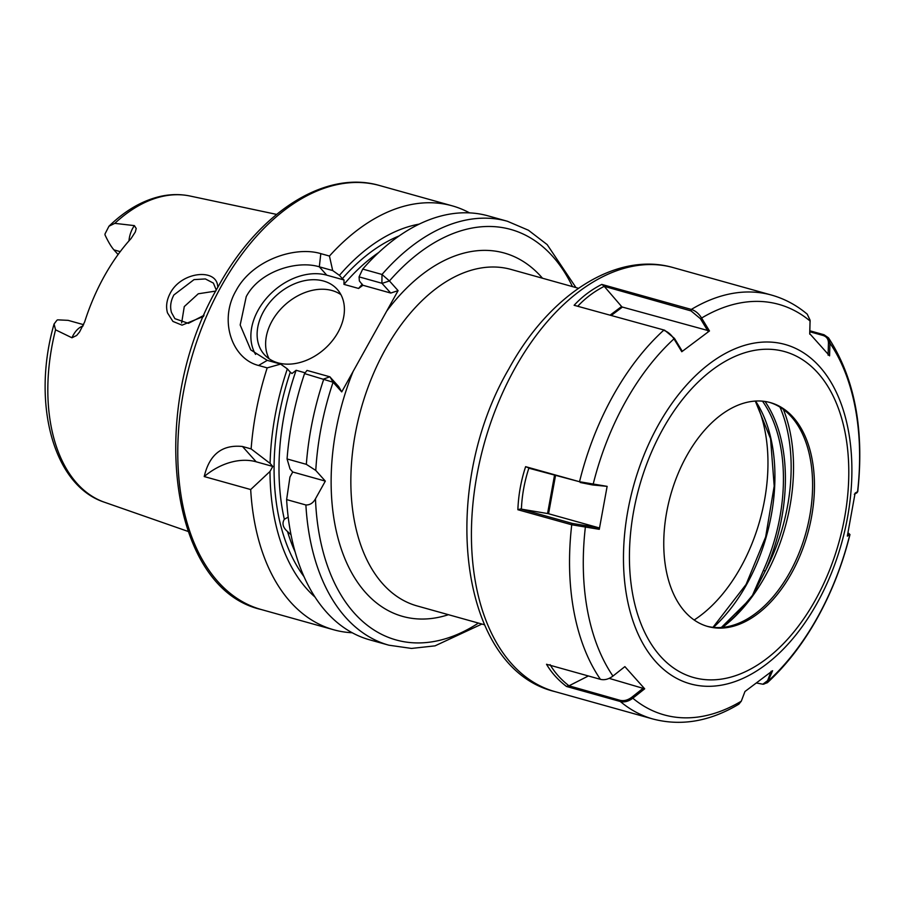 <?xml version="1.0" encoding="UTF-8"?>
<svg xmlns="http://www.w3.org/2000/svg" width="905" height="905" viewBox="0 0 905 905"><rect width="100%" height="100%" fill="white"/><g stroke="black" fill="none" stroke-linecap="round" stroke-linejoin="round"><path stroke-width="1.36" d="M216.284 290.109L213.388 283.095L205.356 278.932L194.032 279.622L173.884 294.962C170.638 301.003 169.846 306.863 171.498 312.553L174.88 318.662L188.387 323.356L204.066 315.268M203.568 316.422L182.052 325.155L172.923 321.422L167.493 312.881C165.706 306.535 166.656 299.917 170.332 293.016C181.453 271.704 215.673 268.253 217.596 285.505L217.856 287.224M303.967 576.576A195.65 119.822 -74.4 0 1 290.301 372.181L291.964 373.527L296.127 370.292A192.154 117.684 105.6 0 0 284.328 519.289C281.84 523.429 282.914 527.524 287.53 531.552A192.154 117.684 105.6 0 0 295.087 551.835M284.328 519.289L288.186 517.106M291.003 534.731L287.53 531.552M128.963 240.9A20.125 12.319 -74.4 0 1 132.831 228.083A20.125 12.319 -74.4 0 1 134.381 225.617L136.214 228.49L135.32 231.963L131.078 238.535A160.796 98.487 105.6 0 0 104.279 276.251A160.796 98.487 105.6 0 0 84.64 321.965L79.561 331.954L76.665 335.472L71.948 337.78A20.125 12.319 -74.4 0 1 73.282 335.065A20.125 12.319 -74.4 0 1 83.068 325.97M134.381 225.617L114.811 223.354L108.962 226.227L105.059 233.829A20.125 12.319 105.6 0 0 104.98 234.848C108.159 241.658 111.134 246.669 113.917 249.871L118.091 254.531M83.633 324.691L68.101 320.347L57.66 319.85A20.125 12.319 105.6 0 0 56.981 320.2L54.074 323.99L55.556 329.816L71.948 337.78M263.525 311.535A48.915 36.008 -41.8 0 0 264.294 354.534A48.915 36.008 -41.8 0 0 337.995 332.35A48.915 36.008 -41.8 0 0 337.226 289.34A48.915 36.008 -41.8 0 0 263.525 311.535M340.902 294.623A48.915 36.008 -41.8 0 0 272.032 321.049A48.915 36.008 -41.8 0 0 269.124 358.787M378.765 252.461A192.154 117.684 105.6 0 0 343.957 284.374L344.024 279.984L326.784 275.177A55.895 41.144 -41.8 0 0 258.197 310.042A55.895 41.144 -41.8 0 0 255.583 354.409M329.443 256.047L332.689 270.55L319.318 266.817C296.851 259.973 259.52 271.251 246.228 296.648L240.176 324.986L250.776 349.907L267.258 360.36L280.629 364.093L267.19 367.882L258.559 365.473C231.974 358.844 218.625 320.325 236.058 290.629C252.167 260.221 294.815 245.787 320.811 253.638L329.443 256.047A220.096 134.8 -74.4 0 1 452.161 205.82A220.096 134.8 -74.4 0 1 469.559 212.879M181.645 322.904L184.269 306.58L198.274 293.786L215.763 291.071M448.45 614.699A188.659 115.546 -74.4 0 1 343.877 556.168A188.659 115.546 -74.4 0 1 353.086 371.502L386.74 311.037A188.659 115.546 -74.4 0 1 542.491 278.22M305.155 372.815L296.127 370.292M352.203 632.753A220.096 134.8 -74.4 0 1 333.673 629.767A220.096 134.8 -74.4 0 1 250.685 489.548L269.995 471.448L272.79 466.437L270.086 463.405L251.126 448.914L242.495 446.493L256.172 461.788L272.79 466.437M256.172 461.788A55.895 41.144 -41.8 0 0 204.225 476.562L250.685 489.548M204.225 476.562C209.394 454.423 222.155 444.4 242.495 446.493M251.126 448.914A220.096 134.8 -74.4 0 1 267.19 367.882M270.086 463.405A201.917 123.668 -74.4 0 1 287.349 368.889L280.629 364.093M305.89 504.979A220.096 134.8 -74.4 0 0 388.879 645.197L369.602 639.812A220.096 134.8 -74.4 0 1 286.625 499.594L305.89 504.979C309.951 505.069 313.141 503.01 315.472 498.813L325.325 481.109L315.777 470.442L306.331 464.333L287.066 458.948A220.096 134.8 -74.4 0 1 304.555 373.584L307.01 370.417L329.839 376.797L338.674 386.582L341.728 391.899L333.085 382.227L304.555 373.584M287.066 458.948L290.03 468.982L292.734 472.003L289.951 477.026L286.625 499.594M314.985 597.04A201.917 123.668 -74.4 0 1 269.995 471.448M290.301 372.181L287.349 368.889M343.957 284.374L358.584 288.457A192.154 117.684 -74.4 0 1 362.294 284.193M398.098 290.641L390.745 293.05L362.747 285.222L359.364 280.923L359.07 276.873L362.724 269.079L382.001 274.464L389.444 280.957L398.098 290.641L386.74 311.037M362.724 269.079A220.096 134.8 -74.4 0 1 488.1 215.865L507.366 221.25A220.096 134.8 -74.4 0 0 382.001 274.464L381.899 283.254L359.07 276.873M332.689 270.55L339.42 275.346A201.917 123.668 -74.4 0 1 419.219 224.112M339.42 275.346L342.362 278.649A195.65 119.822 -74.4 0 1 399.196 235.9M353.086 371.502L341.728 391.899M358.584 288.457L362.351 285.697M344.024 279.984L342.362 278.649M390.745 293.05L381.899 283.254M292.734 472.003L325.325 481.109M330.031 376.91L333.085 382.227A213.116 130.524 105.6 0 0 315.777 470.442M572.469 286.602A213.116 130.524 105.6 0 0 389.444 280.957L382.091 283.367M706.896 626.226A116.236 71.19 105.6 0 0 739.928 622.719A116.236 71.19 105.6 0 0 789.68 572.684A116.236 71.19 105.6 0 0 795.902 422.488A116.236 71.19 105.6 0 0 769.465 402.363M765.03 401.469A144.642 88.588 -74.4 0 1 765.2 571.179L752.677 595.309L736.048 615.083M686.669 455.894A116.236 71.19 105.6 0 0 707.823 626.498A116.236 71.19 105.6 0 0 791.547 573.204A116.236 71.19 105.6 0 0 770.393 402.612A116.236 71.19 105.6 0 0 686.669 455.894M550.093 664.655C554.72 672.551 561.021 679.61 568.996 685.809L620.016 700.3L620.344 701.522L566.485 686.465C558.046 679.994 551.394 672.596 546.518 664.27L600.434 679.338C604.517 680.322 608.692 679.236 612.945 676.069L624.88 666.623L644.688 688.807L632.81 698.208C628.59 701.398 624.439 702.506 620.344 701.522A220.096 134.8 105.6 0 0 652.991 719.023C681.329 726.387 709.95 721.443 738.853 704.169L741.286 701.194L744.973 691.499L772.599 670.718L767.406 682.675L763.401 684.146M574.121 305.279L664.598 330.189L574.121 305.279C582.006 296.75 591.225 289.792 601.78 284.408L691.33 309.431C695.368 310.698 698.796 313.56 701.613 318.04L709.475 330.959L681.782 351.728L673.965 338.866C671.103 334.42 667.664 331.558 663.625 330.302A220.096 134.8 105.6 0 0 612.945 395.971A220.096 134.8 105.6 0 0 579.528 481.731L607.131 486.358L599.28 529.312L571.734 524.787L517.875 509.73C518.429 495.035 521.02 480.679 525.613 466.663L579.528 481.731L528.848 468.202C524.481 481.539 521.993 495.193 521.393 509.153L547.559 513.531L554.516 475.317M809.862 330.789L824.036 334.748L828.516 337.859L829.953 343.165L829.58 355.835L809.704 333.64L810.077 320.155L807.249 314.182C796.468 305.121 784.545 298.752 771.479 295.064A220.096 134.8 105.6 0 0 691.33 309.431L691.058 310.924L604.235 286.342C594.189 291.489 585.399 298.084 577.865 306.139M847.747 534.289L848.562 533.237L849.965 534.561L847.329 536.111L855.112 493.135L857.748 491.551C864.422 429.275 854.682 378.041 828.516 337.859M738.774 611.667L752.496 595.309L763.424 570.342A143.239 87.728 105.6 0 0 762.485 401.164M779.974 407.126A143.465 87.864 105.6 0 1 765.2 571.179L763.424 570.342M752.496 595.433L752.677 595.309A144.857 88.724 -74.4 0 1 721.896 627.437M810.088 320.596L809.76 334.16M828.098 355.156L828.448 343.119C828.426 339.171 826.638 336.626 823.075 335.472L809.828 331.762M709.475 330.959L622.414 307.078L611.429 315.325M664.598 330.189L674.451 338.38L682.087 350.925L681.782 351.728M610.287 315.008L621.599 306.524L604.585 286.761M601.78 284.408L604.382 286.263M707.868 330.97L700.402 318.684L691.058 310.924M621.599 306.524A1.403 0.86 -126.9 0 0 622.414 307.078M856.888 492.727L854.32 494.3M609.156 678.365L644.688 688.807M568.996 685.809L588.363 675.967M620.016 700.3C623.93 701.228 627.9 700.176 631.928 697.144L643.523 687.97M566.485 686.465L568.204 685.82M756.897 683.071L762.858 684.214L767.61 680.617L771.196 671.205M555.512 475.589L548.566 513.746L598.963 527.83L599.28 529.312M607.131 486.358L592.515 484.944L580.218 482.501M517.875 509.73L520.567 508.961L572.367 523.441L598.963 527.83M548.566 513.746L547.559 513.531M521.393 509.153L520.567 508.961M528.916 467.998L525.613 466.663M694.158 620.004A138.227 84.663 105.6 0 0 740.709 567.322A138.227 84.663 105.6 0 0 755.437 401.254M120.229 251.635L113.917 249.871M320.811 253.638L319.318 266.817L326.784 275.177M261.206 609.518C168.025 588.476 147.04 407.318 218.207 286.602C258.66 212.449 324.997 169.382 379.704 185.559A220.096 134.8 105.6 0 0 221.159 286.466A220.096 134.8 105.6 0 0 261.206 609.518L333.673 629.767M578.487 288.288L511.099 269.452A174.688 106.982 105.6 0 0 385.281 349.534A174.688 106.982 105.6 0 0 417.058 605.92L484.447 624.755M108.962 226.227C125.139 210.526 142.266 200.582 160.343 196.396C170.513 194.134 180.434 194.009 190.118 196.046A159.099 97.446 105.6 0 0 114.811 223.354M55.556 329.816A159.099 97.446 105.6 0 0 104.528 502.264C52.739 485.487 31.528 401.978 54.074 323.99M306.331 464.333A220.096 134.8 -74.4 0 1 323.832 378.969L329.839 376.797M315.472 498.813A213.116 130.524 105.6 0 0 478.428 623.07M267.258 360.36L258.559 365.473M755.551 401.062A143.239 87.728 -74.4 0 1 746.682 584.404A143.239 87.728 -74.4 0 1 713.434 627.38M722.45 627.391A144.676 88.611 105.6 0 0 765.008 576.553A144.676 88.611 105.6 0 0 783.379 409.433M554.844 691.59C458.145 668.365 438.676 488.542 508.904 368.799C549.12 295.087 615.909 250.968 673.343 267.631A220.096 134.8 105.6 0 0 514.809 368.539A220.096 134.8 105.6 0 0 554.844 691.59L652.991 719.023M817.158 603.058A176.181 107.899 105.6 0 0 819.726 366.751A176.181 107.899 105.6 0 0 658.207 425.248A176.181 107.899 105.6 0 0 655.639 661.566A176.181 107.899 105.6 0 0 817.158 603.058M815.428 599.936A169.19 103.623 105.6 0 0 817.905 372.996A169.19 103.623 105.6 0 0 662.788 429.174A169.19 103.623 105.6 0 0 660.311 656.114A169.19 103.623 105.6 0 0 815.428 599.936M767.61 680.617L768.933 680.368A213.116 130.524 105.6 0 0 817.588 617.165A213.116 130.524 105.6 0 0 849.795 534.742L848.63 533.803M856.707 492.976L857.567 491.777A213.116 130.524 105.6 0 0 829.953 343.165L828.448 343.119M810.122 321.852L810.088 321.026A213.116 130.524 105.6 0 0 701.613 318.04L700.402 318.684M674.451 338.38L673.965 338.866A213.116 130.524 105.6 0 0 625.31 402.069A213.116 130.524 105.6 0 0 593.103 484.492L592.515 484.944M585.343 526.02L585.331 527.457A213.116 130.524 105.6 0 0 612.945 676.069M631.928 697.144L632.81 698.208A213.116 130.524 105.6 0 0 741.286 701.194M572.367 523.441L571.734 524.787A220.096 134.8 105.6 0 0 600.434 679.338M824.036 334.748L823.075 335.472M190.118 196.046L276.591 214.395M379.704 185.559L452.161 205.82M388.879 645.197L411.526 648.433L435.034 645.853L481.913 624.043M575.953 287.575L547.186 244.622L528.418 230.232L507.366 221.25M104.528 502.264L187.98 531.393M755.313 401.085L770.562 438.721L774.194 486.087L765.664 536.903L746.093 584.426L712.959 627.335M849.965 534.561C842.578 564.301 831.729 592.062 817.43 617.855C803.097 643.557 786.422 665.164 767.406 682.675M673.343 267.631L771.479 295.064M721.33 627.482L746.998 602.085M810.122 321.004L810.077 320.155M856.854 492.863L857.714 491.653M762.858 684.214L763.978 684.123"/></g></svg>
